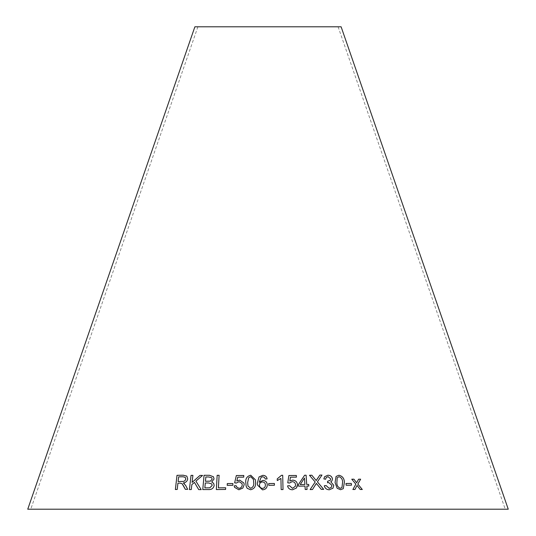 <?xml version="1.0" encoding="UTF-8"?>
<svg xmlns="http://www.w3.org/2000/svg" width="536" height="536" viewBox="0 0 536 536"><rect width="100%" height="100%" fill="white"/><g stroke="black" fill="none" stroke-linecap="round" stroke-linejoin="round"><path stroke-width="0.4" stroke-dasharray="2.68 2.01" d="M27.751 509.2L508.249 509.2M194.883 26.8L341.117 26.8M268 26.8L338.102 26.8L268 26.8M175.386 489.515L177.222 489.475L177.939 483.177L181.088 483.184L182.113 483.733M185.356 489.355L187.701 489.335L184.364 483.626M183.325 482.929C185.744 482.655 187.211 481.355 187.727 479.03L187.714 479.023M187.727 479.03L186.836 476.122M178.12 481.549L178.662 476.859L183.071 476.779L185.262 477.395M198.695 489.603L201.208 489.643L195.901 481.134L202.554 475.445M192.109 482.42L192.9 475.372M189.416 489.556L191.292 489.569L191.841 484.638L194.441 482.393M211.733 481.985L214.065 478.976L213.475 476.792M202.769 489.569L208.323 489.562C211.519 489.79 213.469 488.423 214.179 485.469L214.172 485.462M214.179 485.469L213.663 483.305M205.456 481.295L205.844 476.98L208.759 476.973L211.794 477.764M204.853 487.887L205.301 482.976L208.665 482.976L211.814 483.961M219.117 475.291L218.4 487.861M216.35 489.562L225.596 489.469L225.69 487.773M227.204 485.335L232.812 485.321M232.818 485.335L232.912 483.579M236.818 481.027L237.756 477.181M237.756 477.194L243.726 477.154M243.726 477.161L243.786 475.492M234.647 482.862L236.349 483.05M236.356 483.063L239.116 481.643M239.123 481.656L242.044 483.573M236.403 486.728L236.142 485.696M234.547 487.345L238.868 489.783M238.875 489.797L242.862 488.041M242.862 488.048L244.161 484.712L243.96 483.077M246.138 486.232L247.176 488.33M247.183 488.343L250.573 489.757C254.299 488.886 255.967 486.454 255.578 482.474L255.431 479.834M247.947 485.958L247.666 482.554L248.684 477.737L250.727 476.692L253.495 479.532M257.468 485.033L262.499 489.864C265.514 489.562 267.109 487.954 267.276 485.033L267.276 485.033M259.21 482.273L261.173 477.221M261.173 477.234L262.727 476.759L264.57 477.516M264.57 477.529L265.246 479.03L267.089 478.903M259.491 485.328L259.464 485.006C259.571 483.157 260.583 482.132 262.499 481.931C264.429 482.172 265.387 483.238 265.387 485.127M268.704 483.579L268.744 485.335L274.419 485.241M277.233 478.883L277.266 480.571L280.924 478.434L281.166 489.576L283.015 489.569M290.438 477.187L296.428 477.147M288.897 475.533L287.765 482.849M287.765 482.862L289.507 483.043M289.5 483.057L292.18 481.643M292.18 481.65C294.251 481.797 295.363 482.869 295.517 484.859L295.524 484.852M295.517 484.859L295.329 486.34M287.571 485.864L287.571 485.857C288.14 488.423 289.802 489.73 292.562 489.79L292.569 489.777M292.562 489.79L296.421 488.041L297.172 486.715M298.425 484.571L298.525 486.185L304.997 486.078L305.225 489.502L307.048 489.489M306.82 486.072L308.823 486.052M300.22 484.544L304.461 478.058L304.884 484.484M324.541 476.799L323.831 478.929L325.66 479.218M326.183 477.522L328.072 476.638L330.658 478.876L330.303 480.31M327.61 481.248L327.556 482.775M327.55 482.789L328.803 482.581M328.796 482.594L331.905 485.368M331.898 485.375L331.369 487.325M324.287 485.797L324.28 485.784C324.957 488.35 326.625 489.683 329.292 489.803L332.97 488.196M330.752 481.817L331.918 480.939M316.347 483.385L321.258 489.375L323.657 489.341M317.399 481.871L321.178 476.243M316.655 479.807L316.207 480.571M309.513 475.291L315.175 482.011M310.123 489.582L312.488 489.515M312.481 489.529L315.751 484.464M336.092 476.437L335.06 482.547L337.144 488.296L340.554 489.743L343.261 488.685M337.231 477.73L339.047 476.698C341.519 477.65 342.698 479.579 342.564 482.494L341.928 487.626M345.955 483.506L346.189 485.261L351.509 485.174M357.05 485.435L360.205 489.495L362.296 489.489M358.618 479.197L356.634 482.762M351.777 479.224L355.857 484.135M355.844 484.142L352.876 489.509M352.862 489.522L354.953 489.495M197.898 26.8L30.766 509.2M338.102 26.8L505.234 509.2"/><path stroke-width="0.8" d="M508.249 509.2L27.751 509.2L194.883 26.8L341.117 26.8L508.249 509.2M362.296 489.489L357.84 484.035L360.648 479.191L358.624 479.184L356.648 482.755L353.914 479.197L351.763 479.211L355.857 484.135L352.876 489.509L354.953 489.495L357.063 485.422L360.212 489.482L362.296 489.489M351.522 485.174L351.281 483.418L345.961 483.492L346.202 485.248L351.522 485.174L351.281 483.418M335.067 482.541L337.151 488.283L340.568 489.73L343.261 488.685L344.373 482.48C344.34 478.507 342.517 476.095 338.913 475.251L336.099 476.43L335.067 482.541M321.265 489.361L323.67 489.341L317.406 481.857L321.969 475.063L319.851 475.084L316.213 480.564L311.838 475.224L309.5 475.285L315.181 482.005L310.13 489.576L312.488 489.515L316.354 483.378L321.265 489.361M331.918 480.933L332.481 478.936C331.931 476.551 330.397 475.305 327.885 475.211L324.575 476.752L323.838 478.916L325.667 479.218L326.19 477.516L328.072 476.638L330.658 478.876L330.31 480.303L327.617 481.241L327.556 482.775L328.803 482.581L331.905 485.368L331.375 487.318L329.171 488.343L326.062 485.542L324.28 485.784C324.963 488.336 326.632 489.67 329.298 489.79L332.97 488.196L333.794 485.341L330.759 481.81L331.925 480.926L332.494 478.923C331.938 476.538 330.411 475.298 327.898 475.198L324.541 476.799M306.719 484.457L306.11 475.224L304.622 475.231L298.425 484.571L298.532 486.172L304.997 486.078L305.225 489.489L307.054 489.475L306.827 486.065L308.83 486.052L308.723 484.443L306.713 484.47L306.11 475.224L304.622 475.231L298.418 484.578M297.165 486.722L297.453 484.705C297.152 481.891 295.537 480.357 292.596 480.102L289.802 481.02L290.445 477.174L296.428 477.147L296.354 475.472L288.897 475.519L287.765 482.849L289.507 483.043L292.18 481.643C294.257 481.79 295.37 482.856 295.524 484.852L295.336 486.32L292.502 488.343L289.5 485.676L287.571 485.857C288.14 488.41 289.809 489.716 292.569 489.777L296.421 488.035L297.46 484.691C297.158 481.877 295.537 480.343 292.602 480.089L289.809 481.013L290.445 477.174M280.924 478.434L281.172 489.569L283.015 489.569L282.7 475.278L281.514 475.278L277.233 478.869L277.266 480.558L280.924 478.434M274.419 485.241L274.378 483.479L268.704 483.566L268.744 485.321L274.419 485.241L274.378 483.479M267.276 485.026C267.189 482.273 265.729 480.725 262.895 480.383L259.21 482.266L261.173 477.221L262.727 476.759L264.57 477.516L265.246 479.017L267.089 478.903C266.707 476.618 265.293 475.425 262.861 475.325L259.049 476.946L257.36 482.949L257.468 485.026L262.499 489.85C265.514 489.549 267.109 487.941 267.276 485.026M245.769 482.574L246.138 486.219L247.176 488.33L250.573 489.757C254.299 488.872 255.967 486.44 255.578 482.46L255.431 479.827L250.761 475.231C247.049 476.129 245.388 478.574 245.769 482.574L246.138 486.226M236.811 481.02L237.756 477.181L243.726 477.154L243.786 475.486L236.343 475.533L234.641 482.856L236.349 483.05L239.116 481.643L242.044 483.559L242.205 484.852C242.091 486.896 240.999 488.062 238.922 488.35L236.396 486.722L236.135 485.683L234.205 485.864L234.547 487.338L238.868 489.783L242.862 488.041L244.161 484.698L243.96 483.063L239.666 480.095L236.811 481.02L239.666 480.095M232.812 485.321L232.912 483.566L227.298 483.559L227.197 485.321L232.812 485.321M217.154 475.318L216.343 489.562L225.589 489.455L225.69 487.773L218.393 487.847L219.11 475.285L217.154 475.318L216.35 489.576M209.536 475.278L204.069 475.285L202.762 489.569L208.323 489.562C211.512 489.783 213.462 488.41 214.172 485.462L213.663 483.305L211.727 481.971L214.052 478.963L213.475 476.792L209.536 475.278L204.069 475.285L202.769 489.582M201.194 489.636L195.901 481.134L202.554 475.445L199.988 475.412L192.096 482.407L192.9 475.372L191.03 475.372L189.402 489.556L191.278 489.556L191.841 484.638L194.434 482.38L198.695 489.603L201.194 489.636M183.821 486.407L185.342 489.341L187.687 489.328L185.677 485.482L183.312 482.916C185.731 482.648 187.198 481.348 187.714 479.023L186.823 476.109L183.158 475.204L177.001 475.325L175.373 489.502L177.208 489.462L177.925 483.164L180.056 483.124L182.106 483.727L185.356 489.355M182.119 483.733L183.835 486.42M184.364 483.626L183.312 482.916M186.83 476.115L183.158 475.204M183.171 475.211L177.001 475.325L175.386 489.515M185.262 477.388L185.804 479.05C185.242 480.839 183.995 481.65 182.079 481.475L178.106 481.536L178.649 476.846L183.057 476.772L185.262 477.388L185.791 479.037C185.228 480.826 183.989 481.636 182.066 481.462L178.106 481.536M202.568 475.459L199.988 475.412M199.995 475.425L192.096 482.407M192.913 475.385L191.03 475.372M191.037 475.385L189.416 489.569M198.702 489.616L194.434 482.38M213.482 476.799L209.543 475.291M213.663 483.305L211.727 481.971M211.787 477.757L212.129 479.177L210.46 481.134L205.456 481.295L205.837 476.966L208.752 476.966L211.787 477.757L212.122 479.171L210.454 481.12L205.442 481.281M211.8 483.954L212.169 485.455L209.804 487.827L204.853 487.887L205.288 482.97L208.658 482.97L211.8 483.954L212.162 485.442L209.797 487.814L204.839 487.881M219.117 475.291L217.167 475.325M225.696 487.787L218.393 487.847M232.919 483.579L227.298 483.559L227.204 485.335M243.786 475.492L236.343 475.533L234.647 482.869M242.044 483.573L242.205 484.852M242.205 484.866C242.098 486.902 241.006 488.068 238.929 488.356L236.396 486.722M236.142 485.696L234.205 485.864M234.212 485.877L234.547 487.345M243.96 483.07L239.666 480.109M255.431 479.834L250.768 475.244C247.056 476.136 245.388 478.588 245.769 482.588M253.495 479.519L253.682 482.487C254.124 485.382 253.093 487.331 250.6 488.336L247.947 485.964L247.659 482.547L248.677 477.723L250.721 476.678L253.495 479.519L253.682 482.474C254.118 485.368 253.093 487.318 250.593 488.323L247.947 485.964M267.276 485.033C267.189 482.286 265.729 480.738 262.895 480.39L259.21 482.266M267.089 478.909C266.707 476.631 265.293 475.439 262.861 475.332L259.049 476.946M259.049 476.96L257.36 482.949M257.36 482.963L257.468 485.026M265.387 485.127L265.387 485.113C265.367 487.016 264.402 488.115 262.486 488.417L262.486 488.417C260.496 488.108 259.491 486.969 259.458 484.993C259.571 483.144 260.583 482.119 262.499 481.924C264.429 482.159 265.387 483.224 265.387 485.113C265.367 487.03 264.402 488.128 262.486 488.423C260.503 488.122 259.491 486.976 259.464 485.006M274.378 483.492L268.704 483.579M283.015 489.576L282.7 475.278M282.7 475.291L281.514 475.278M281.507 475.291L277.233 478.883M296.421 477.154L296.354 475.472M296.348 475.486L288.891 475.533M295.329 486.34L292.502 488.343M292.502 488.35L289.5 485.676L287.564 485.864M308.83 486.058L308.723 484.443L306.713 484.47M307.048 489.489L306.827 486.065M304.884 484.484L300.22 484.544L304.468 478.052L304.89 484.47L300.227 484.537M325.66 479.218L326.183 477.529M330.31 480.303L327.61 481.248M331.369 487.325L329.171 488.343M329.164 488.35L326.062 485.542L324.273 485.797M332.963 488.202L333.794 485.341L330.759 481.81M323.664 489.348L317.406 481.857M321.185 476.236L321.969 475.063L319.851 475.084L316.655 479.8M316.207 480.571L311.838 475.224M311.831 475.238L309.493 475.291M315.175 482.011L310.123 489.582M315.744 484.47L316.354 483.378M343.254 488.685L344.36 482.487C344.326 478.521 342.511 476.109 338.899 475.265L336.092 476.437M337.231 477.73L339.054 476.692C341.533 477.643 342.705 479.573 342.578 482.48L341.935 487.619L340.387 488.309C337.921 487.351 336.749 485.428 336.869 482.527L337.231 477.73L336.876 482.521C336.755 485.415 337.928 487.345 340.4 488.296L341.921 487.633M351.274 483.425L345.955 483.506M362.282 489.502L357.84 484.035M357.827 484.042L360.648 479.191M360.634 479.204L358.611 479.197M356.634 482.762L353.914 479.197M353.901 479.204L351.75 479.224M354.946 489.502L357.063 485.422"/></g></svg>
